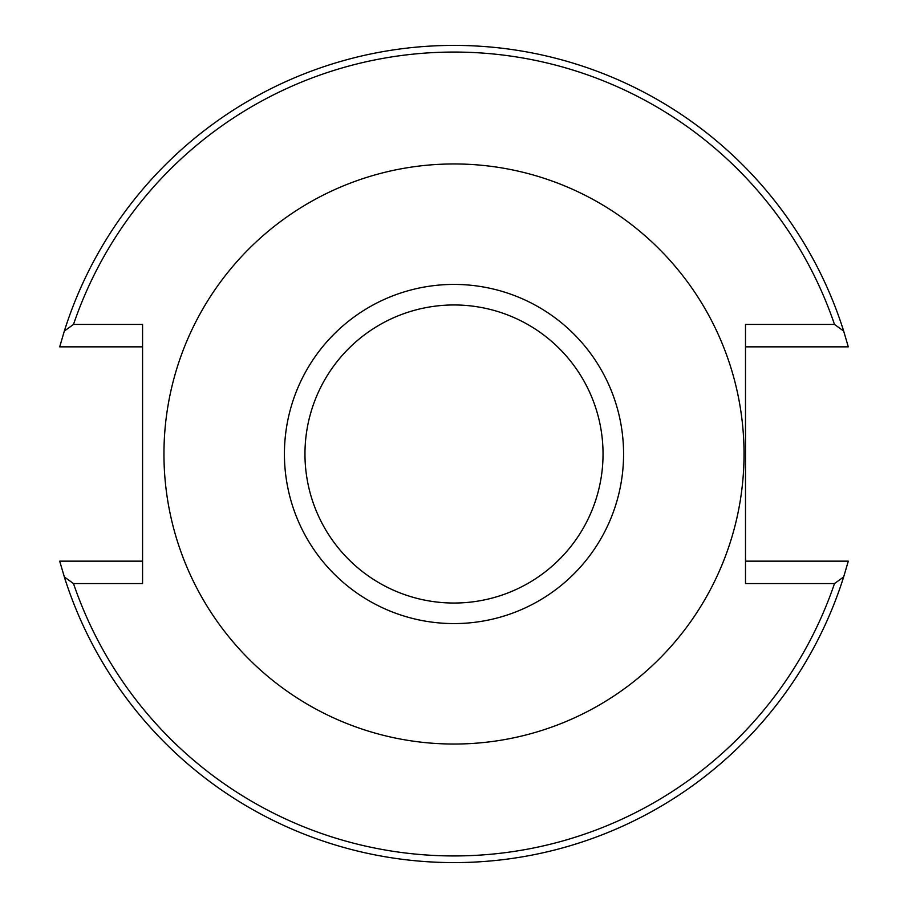 <?xml version="1.0" encoding="UTF-8"?>
<svg xmlns="http://www.w3.org/2000/svg" width="908" height="908" viewBox="0 0 908 908"><rect width="100%" height="100%" fill="white"/><g stroke="black" fill="none" stroke-linecap="round" stroke-linejoin="round"><path stroke-width="1.36" d="M745.502 561.155L848.299 561.155L843.668 576.932A408.6 408.6 0 0 1 64.332 576.932L73.503 583.572L142.567 583.572L142.567 324.428L73.503 324.428L64.332 331.068L59.701 346.845L142.567 346.845M64.332 331.068A408.6 408.6 0 0 1 843.668 331.068L848.299 346.845L745.502 346.845M64.332 576.932L59.701 561.155L142.567 561.155M73.503 583.572A401.96 401.96 0 0 0 834.497 583.572L843.668 576.932M843.668 331.068L834.497 324.428A401.96 401.96 0 0 0 73.503 324.428M834.497 583.572L745.502 583.572L745.502 324.428L834.497 324.428M163.951 454A290.049 290.049 0 0 1 599.019 202.813A290.049 290.049 0 0 1 599.019 705.187A290.049 290.049 0 0 1 163.951 454M304.963 454A149.037 149.037 0 0 0 528.513 583.072A149.037 149.037 0 0 0 528.513 324.928A149.037 149.037 0 0 0 304.963 454M623.58 454A169.58 169.58 0 0 1 454 623.58A169.58 169.58 0 0 1 284.42 454A169.58 169.58 0 0 1 454 284.42A169.58 169.58 0 0 1 623.58 454"/></g></svg>
